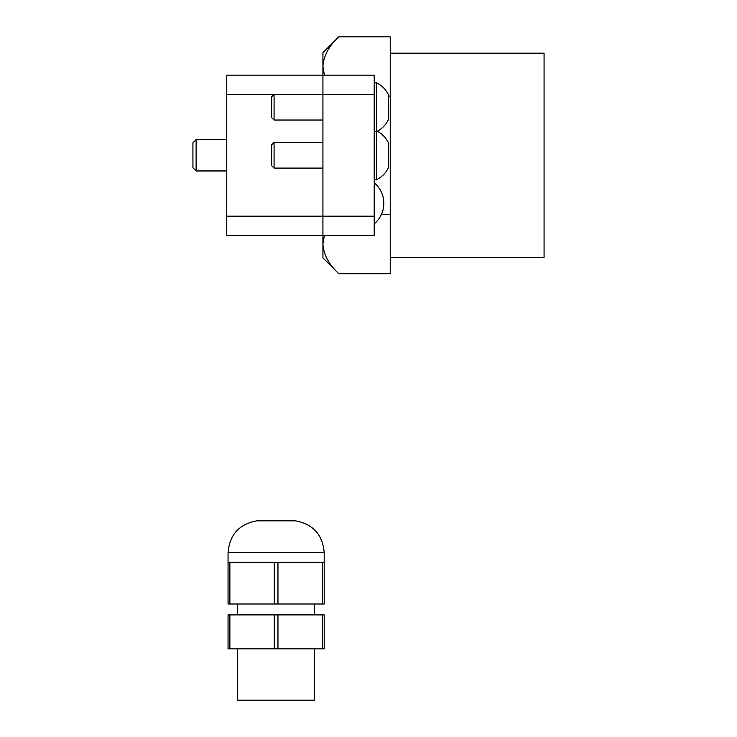 <?xml version="1.0" encoding="UTF-8"?>
<svg xmlns="http://www.w3.org/2000/svg" width="737" height="737" viewBox="0 0 737 737"><rect width="100%" height="100%" fill="white"/><g stroke="black" fill="none" stroke-linecap="round" stroke-linejoin="round"><path stroke-width="1.11" d="M374.203 235.407L226.766 235.407L226.766 216.181L374.203 216.181L374.203 235.407L322.926 235.407L322.926 75.156L374.203 75.156L374.203 94.382L274.081 94.382L274.081 120.02L322.926 120.02M226.766 216.181L226.766 75.156L322.926 75.156L322.926 66.459L324.391 75.156M374.203 216.181L374.203 94.382M196.125 139.606L196.125 170.956L192.928 167.75L192.928 142.812L196.125 139.606L226.766 139.606M196.125 170.956L226.766 170.956M322.926 235.407L322.926 257.839L338.79 273.713L390.232 273.713L390.232 36.85L338.79 36.85C328.877 46.072 323.58 55.938 322.926 66.459L323.248 62.369M324.391 235.407L322.926 244.104C323.525 254.505 328.822 264.371 338.79 273.713M390.232 53.193L544.072 53.193L544.072 257.36L390.232 257.36M338.79 36.85L322.926 52.714L322.926 66.459M388.307 96.068L390.232 96.068M381.388 214.495L390.232 214.495M237.664 648.864L237.664 700.15L314.588 700.15L314.588 648.864M276.126 520.829L256.9 520.829C239.147 524.099 229.529 534.73 228.055 552.713L324.206 552.713C322.723 534.73 313.105 524.099 295.362 520.829L276.126 520.829M322.373 562.331L277.96 562.331L277.96 603.999L322.373 603.999L322.373 562.331L324.206 562.331L324.206 603.999L322.373 603.999M274.293 562.331L229.889 562.331L229.889 603.999L274.293 603.999L274.293 562.331L277.96 562.331M229.889 603.999L228.055 603.999L228.055 562.331L229.889 562.331M274.293 603.999L277.96 603.999M229.889 648.864L228.055 648.864L228.055 614.898L229.889 614.898L229.889 648.864L274.293 648.864L274.293 614.898L229.889 614.898M274.293 614.898L277.96 614.898L277.96 648.864L322.373 648.864L322.373 614.898L277.96 614.898M322.373 614.898L324.206 614.898L324.206 648.864L322.373 648.864M274.293 648.864L277.96 648.864M274.081 120.02L271.64 117.588L271.64 96.823L274.081 94.382L226.766 94.382M377.27 131.241A25.638 25.638 0 0 1 388.307 142.591L388.307 167.972A25.638 25.638 0 0 1 376.644 179.644L376.644 131.564A25.638 25.638 0 0 0 388.307 119.891L388.307 94.511A25.638 25.638 0 0 0 376.644 82.848L374.203 82.848M374.203 131.564L376.644 131.564L376.644 82.848M274.081 168.1L271.64 165.668L271.64 144.894L274.081 142.462L274.081 168.1L322.926 168.1M274.081 142.462L322.926 142.462M376.644 179.644L374.203 179.644M237.664 614.898L237.664 603.999M228.055 562.331L228.055 552.713M324.206 562.331L324.206 552.713M314.588 614.898L314.588 603.999M374.203 223.873A26.689 26.689 0 0 0 374.203 182.84"/></g></svg>
